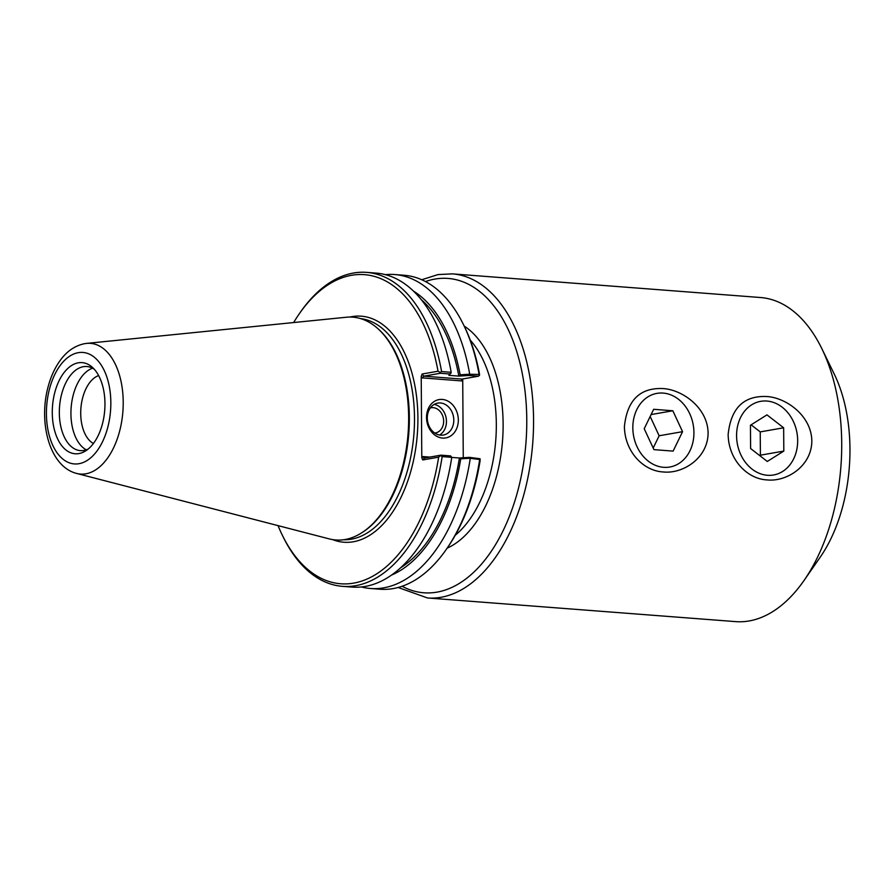 <?xml version="1.0" encoding="UTF-8"?>
<svg xmlns="http://www.w3.org/2000/svg" width="894" height="894" viewBox="0 0 894 894"><rect width="100%" height="100%" fill="white"/><g stroke="black" fill="none" stroke-linecap="round" stroke-linejoin="round"><path stroke-width="1.34" d="M452.353 273.866L760.515 297.523A162.529 93.099 94.4 0 1 821.832 348.638A162.529 93.099 94.4 0 1 804.041 580.463A162.529 93.099 94.4 0 1 735.639 621.621L427.477 597.963A162.529 93.099 -85.6 0 0 532.735 443.044A162.529 93.099 -85.6 0 0 452.353 273.866L437.982 274.581L421.744 279.755M811.83 440.876C811.797 465.953 786.787 482.034 767.108 479.922C747.071 478.983 728.442 459.55 728.152 434.45C730.89 408.256 743.685 395.606 766.516 396.511C786.195 397.517 811.45 415.788 811.83 440.876M708.093 432.908C708.059 457.985 683.05 474.077 663.359 471.965C643.334 471.026 624.694 451.593 624.414 426.494C627.152 400.288 639.936 387.638 662.778 388.555C682.457 389.549 707.702 407.832 708.093 432.908M821.832 348.638L834.247 374.072A128.39 73.543 94.4 0 1 820.189 557.219L804.041 580.463M391.639 575.032A148.527 85.075 -85.6 0 0 460.734 458.834L469.596 458.276L469.495 457.359L459.46 457.996L460.734 458.834M459.46 457.996L451.749 457.415M400.702 567.724A146.024 83.645 -85.6 0 0 459.404 458.007M421.219 376.463L422.337 377.894L423.812 376.162L440.329 373.267L450.051 374.005L448.866 375.335L451.168 372.284A157.445 90.182 -85.6 0 0 376.218 273.117L366.618 272.379A157.445 90.182 -85.6 0 0 300.35 312.252L299.199 313.917A155.008 88.785 94.4 0 1 438.038 371.222L422.136 374.016L421.219 376.463L421.789 457.829L422.739 459.941L438.641 457.158L440.91 455.158L424.248 458.063L422.884 456.566L421.789 457.829M448.866 375.335L458.834 376.106A146.024 83.645 -85.6 0 0 421.275 299.669M458.834 376.106L468.925 375.458L469.015 374.251L460.153 374.821L458.89 376.106M460.153 374.821A148.527 85.075 -85.6 0 0 413.43 291.064M468.925 375.458L478.525 376.195L461.997 379.09L423.812 376.162L422.136 374.016M385.37 274.659A157.445 90.182 94.4 0 1 394.656 274.536L404.144 275.263A157.445 90.182 94.4 0 1 463.55 324.779L464.433 326.589A155.008 88.785 -85.6 0 1 479.553 374.418L478.525 376.195M479.486 375.48L479.095 374.43L469.015 374.251M451.179 372.876L450.051 374.005M451.168 372.284L441.569 371.546L440.161 372.463L440.329 373.267M469.596 458.276L479.687 459.482L480.067 458.756L469.495 457.359M440.742 455.739L442.161 456.611L451.761 457.337L450.621 455.906L440.91 455.158M480.067 458.756L480.145 460.343A155.008 88.785 -85.6 0 1 447.469 547.698L446.318 549.363A157.445 90.182 94.4 0 1 380.051 589.235L370.563 588.498A157.445 90.182 94.4 0 1 361.411 586.967M422.337 377.894L461.628 380.911L461.997 379.09M461.628 380.911L462.768 378.955M440.161 372.463L438.038 371.222M438.641 457.158A155.008 88.785 94.4 0 1 370.015 577.647A155.008 88.785 94.4 0 1 282.236 535.025A155.008 88.785 94.4 0 1 278.045 525.627M293.634 322.555A155.008 88.785 94.4 0 1 299.199 313.917M362.204 532.489L363.221 531.818A110.923 63.541 -85.6 0 0 408.781 433.523A110.923 63.541 -85.6 0 0 378.754 329.428L377.849 328.612A111.739 63.999 94.4 0 1 408.089 433.478A111.739 63.999 94.4 0 1 362.204 532.489A111.739 63.999 94.4 0 1 329.271 538.903L76.638 473.44A65.553 37.548 -85.6 0 0 122.88 411.586A65.553 37.548 -85.6 0 0 86.617 343.397L84.517 343.687C74.425 345.81 66 351.834 59.25 361.779C54.389 368.876 50.701 377.156 48.164 386.599C38.286 422.326 49.36 466.534 76.638 473.44M453.794 420.091A16.215 13.153 -99.9 0 1 443.346 435.043A16.215 13.153 -99.9 0 1 427.6 421.342A16.215 13.153 -99.9 0 1 437.747 403.105A16.215 13.153 -99.9 0 1 453.794 420.091M458.331 419.968A19.467 15.79 80.1 0 0 434.35 401.406A19.467 15.79 80.1 0 0 434.585 434.875A19.467 15.79 80.1 0 0 458.331 419.968M439.557 435.032A16.215 13.153 80.1 0 0 446.452 421.376A16.215 13.153 80.1 0 0 434.193 404.401M462.723 379.648L463.271 457.75M434.775 433.054A12.795 10.382 80.1 0 0 435.412 432.964A12.795 10.382 80.1 0 0 443.659 421.163A12.795 10.382 80.1 0 0 430.997 407.753A12.795 10.382 80.1 0 0 430.372 407.887M479.687 459.482A157.445 90.182 94.4 0 1 446.318 549.363M463.55 324.779A157.445 90.182 94.4 0 1 479.095 374.43M394.656 274.536A157.445 90.182 94.4 0 1 469.607 373.703M441.569 371.546A157.445 90.182 -85.6 0 0 366.618 272.379M282.236 535.025L283.119 536.836A157.445 90.182 -85.6 0 0 342.525 586.352A157.445 90.182 -85.6 0 0 442.161 456.611M342.525 586.352L352.124 587.09A157.445 90.182 -85.6 0 0 451.761 457.337M470.199 458.756A157.445 90.182 94.4 0 1 370.563 588.498M86.617 343.397L346.28 317.247A111.739 63.999 94.4 0 1 377.849 328.612M93.423 443.491A35.145 20.126 94.4 0 1 80.717 413.453A35.145 20.126 94.4 0 1 98.631 375.558M92.551 368.205A42.174 24.16 -85.6 0 0 71.14 407.619A42.174 24.16 -85.6 0 0 86.293 449.827M104.956 403.574A45.706 26.183 94.4 0 1 85.947 450.699A45.706 26.183 94.4 0 1 52.511 406.189A45.706 26.183 94.4 0 1 92.35 367.3A45.706 26.183 94.4 0 1 104.956 403.574M94.306 369.267A42.174 24.16 -85.6 0 0 86.852 366.518A42.174 24.16 -85.6 0 0 59.54 406.725A42.174 24.16 -85.6 0 0 80.393 450.621A42.174 24.16 -85.6 0 0 88.182 449.045M689.71 413.676A37.38 30.318 -99.9 0 1 663.65 467.316A37.38 30.318 -99.9 0 1 636.796 409.608A37.38 30.318 -99.9 0 1 689.71 413.676M682.558 431.679L673.115 451.112L653.939 449.637L644.216 428.729L653.659 409.296L672.836 410.771L682.558 431.679L659.146 435.769L650.173 416.481M653.19 448.028L659.146 435.769M672.836 410.771L651.089 414.57M797.671 440.507A37.38 30.318 -99.9 0 1 752.077 469.138A37.38 30.318 -99.9 0 1 751.63 404.848A37.38 30.318 -99.9 0 1 797.671 440.507M783.814 451.079L767.287 461.46L750.602 448.531L750.446 425.242L766.963 414.872L783.647 427.79L783.814 451.079L760.403 455.18L760.235 431.891L751.105 424.829M759.732 455.605L760.403 455.18M783.647 427.79L760.235 431.891M470.233 340.1A111.739 63.999 94.4 0 1 495.757 440.206A111.739 63.999 94.4 0 1 455.258 535.238M447.134 548.178A116.611 66.793 -85.6 0 0 502.529 440.72A116.611 66.793 -85.6 0 0 464.187 326.075M425.466 281.554A157.646 90.305 94.4 0 1 434.842 279.084A157.646 90.305 94.4 0 1 525.225 450.632A157.646 90.305 94.4 0 1 402.077 586.263M429.846 457.102L422.884 456.566M422.739 459.941L424.382 458.052M332.702 539.63A113.359 64.938 -85.6 0 0 417.185 435.926A113.359 64.938 -85.6 0 0 351.789 316.655A113.359 64.938 -85.6 0 0 349.777 317.068M360.595 318.61A110.923 63.541 94.4 0 1 413.933 433.925A110.923 63.541 94.4 0 1 343.62 539.741M78.236 352.683A55.897 32.016 94.4 0 1 106.71 431.053A55.897 32.016 94.4 0 1 50.924 440.831A55.897 32.016 94.4 0 1 78.236 352.683M398.132 587.481L427.477 597.963"/></g></svg>
